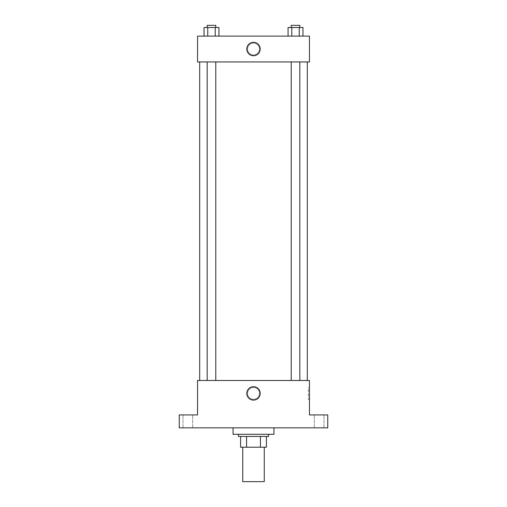 <?xml version="1.0" encoding="UTF-8"?>
<svg xmlns="http://www.w3.org/2000/svg" width="507" height="507" viewBox="0 0 507 507"><rect width="100%" height="100%" fill="white"/><g stroke="black" fill="none" stroke-linecap="round" stroke-linejoin="round"><path stroke-width="0.38" stroke-dasharray="2.54 1.9" d="M264.261 481.65L242.739 481.65M264.261 447.212L242.739 447.212L264.261 447.212M246.56 447.212L240.584 447.212L240.584 436.451L246.56 436.451L246.56 447.212L266.416 447.212M260.44 436.451L246.56 436.451L260.44 436.451L260.44 447.212M246.56 436.451L240.584 436.451M238.436 436.451L268.564 436.451M253.5 434.296L238.436 434.296L253.5 434.296M273.945 434.296L233.055 434.296M273.945 427.838L233.055 427.838L273.945 427.838M187.856 427.838L183.008 427.838L187.856 427.838M319.144 427.838L323.992 427.838L319.144 427.838M179.244 427.838L327.756 427.838L327.756 414.929L309.46 414.929L309.46 380.491L197.54 380.491L197.54 414.929L179.244 414.929L179.244 427.838M259.419 393.4A5.919 5.919 0 0 0 250.54 388.28A5.919 5.919 0 0 0 250.54 398.527A5.919 5.919 0 0 0 259.419 393.4A5.919 5.919 0 0 0 250.54 388.28A5.919 5.919 0 0 0 250.54 398.527A5.919 5.919 0 0 0 259.419 393.4M319.144 414.929L323.992 414.929L319.144 414.929M187.856 414.929L183.008 414.929L187.856 414.929M307.312 380.491L199.688 380.491L307.312 380.491M215.792 380.491L207.179 380.491L215.792 380.491L207.179 380.491L215.792 380.491L215.792 61.943L207.179 61.943L215.792 61.943M299.821 380.491L291.208 380.491L299.821 380.491L291.208 380.491L299.821 380.491L299.821 61.943L291.208 61.943L299.821 61.943M197.54 399.32L197.54 387.487L197.54 399.32M309.46 387.487L309.46 399.32L309.46 387.487L308.376 387.487L308.376 399.32L308.376 387.487M260.199 393.4A6.699 6.699 0 0 1 250.147 399.205A6.699 6.699 0 0 1 250.147 387.602A6.699 6.699 0 0 1 260.199 393.4M307.312 61.943L199.688 61.943L307.312 61.943M197.54 61.943L309.46 61.943L309.46 36.111L197.54 36.111L197.54 61.943M259.419 49.027A5.919 5.919 0 0 0 250.54 43.9A5.919 5.919 0 0 0 250.54 54.154A5.919 5.919 0 0 0 259.419 49.027A5.919 5.919 0 0 0 250.54 43.9A5.919 5.919 0 0 0 250.54 54.154A5.919 5.919 0 0 0 259.419 49.027M204.029 36.111L204.029 27.505L207.756 27.505L207.756 36.111L204.029 36.111L218.942 36.111L204.029 36.111L218.942 36.111L204.029 36.111L218.942 36.111L204.029 36.111L207.756 36.111L207.756 27.505L218.942 27.505L215.215 27.505L215.215 36.111L215.215 27.505L204.029 27.505L218.942 27.505L218.942 36.111M288.058 36.111L288.058 27.505L291.785 27.505L291.785 36.111L288.058 36.111L302.971 36.111L288.058 36.111L302.971 36.111L288.058 36.111L302.971 36.111L288.058 36.111L291.785 36.111L291.785 27.505L302.971 27.505L299.244 27.505L299.244 36.111L299.244 27.505L288.058 27.505L302.971 27.505L302.971 36.111M197.54 54.946L197.54 43.108L197.54 54.946M309.46 43.108L309.46 54.946L309.46 43.108M260.199 49.027A6.699 6.699 0 0 1 250.147 54.832A6.699 6.699 0 0 1 250.147 43.222A6.699 6.699 0 0 1 260.199 49.027M299.821 27.505L291.208 27.505L299.821 27.505L291.208 27.505L299.821 27.505L299.821 25.35L291.208 25.35L299.821 25.35L291.208 25.35L291.208 27.505M215.792 27.505L207.179 27.505L215.792 27.505L207.179 27.505L215.792 27.505L215.792 25.35L207.179 25.35L215.792 25.35L207.179 25.35L207.179 27.505M299.244 27.505L299.244 36.111M291.785 27.505L291.785 36.111M215.215 27.505L215.215 36.111M207.756 27.505L207.756 36.111M192.698 427.838L192.698 414.929L192.698 427.838M183.008 427.838L183.008 414.929L183.008 427.838M323.992 427.838L323.992 414.929L323.992 427.838M314.302 427.838L314.302 414.929L314.302 427.838M308.376 399.32L309.46 399.32M207.179 61.943L207.179 380.491M291.208 61.943L291.208 380.491"/><path stroke-width="0.76" d="M242.739 447.212L242.739 481.65L264.261 481.65L264.261 447.212M260.44 436.451L260.44 447.212L240.584 447.212L240.584 436.451M260.44 447.212L266.416 447.212L266.416 436.451L266.416 447.212M268.564 434.296L268.564 436.451L238.436 436.451L238.436 434.296M246.56 436.451L246.56 447.212M233.055 427.838L233.055 434.296L273.945 434.296L273.945 427.838M327.756 427.838L179.244 427.838L179.244 414.929L197.54 414.929L197.54 380.491L309.46 380.491L309.46 414.929L327.756 414.929L327.756 427.838M260.199 393.4A6.699 6.699 0 0 1 250.147 399.205A6.699 6.699 0 0 1 250.147 387.602A6.699 6.699 0 0 1 260.199 393.4M307.312 61.943L307.312 380.491M291.208 380.491L291.208 61.943M215.792 61.943L215.792 380.491M309.46 61.943L197.54 61.943L197.54 36.111L309.46 36.111L309.46 61.943M260.199 49.027A6.699 6.699 0 0 1 250.147 54.832A6.699 6.699 0 0 1 250.147 43.222A6.699 6.699 0 0 1 260.199 49.027M302.971 36.111L302.971 27.505L288.058 27.505L288.058 36.111M299.244 27.505L299.244 36.111M291.785 27.505L291.785 36.111M291.208 27.505L291.208 25.35L299.821 25.35L299.821 27.505M218.942 36.111L218.942 27.505L204.029 27.505L204.029 36.111M215.215 27.505L215.215 36.111M207.756 27.505L207.756 36.111M207.179 27.505L207.179 25.35L215.792 25.35L215.792 27.505M199.688 61.943L199.688 380.491M299.821 380.491L299.821 61.943M207.179 61.943L207.179 380.491"/></g></svg>
